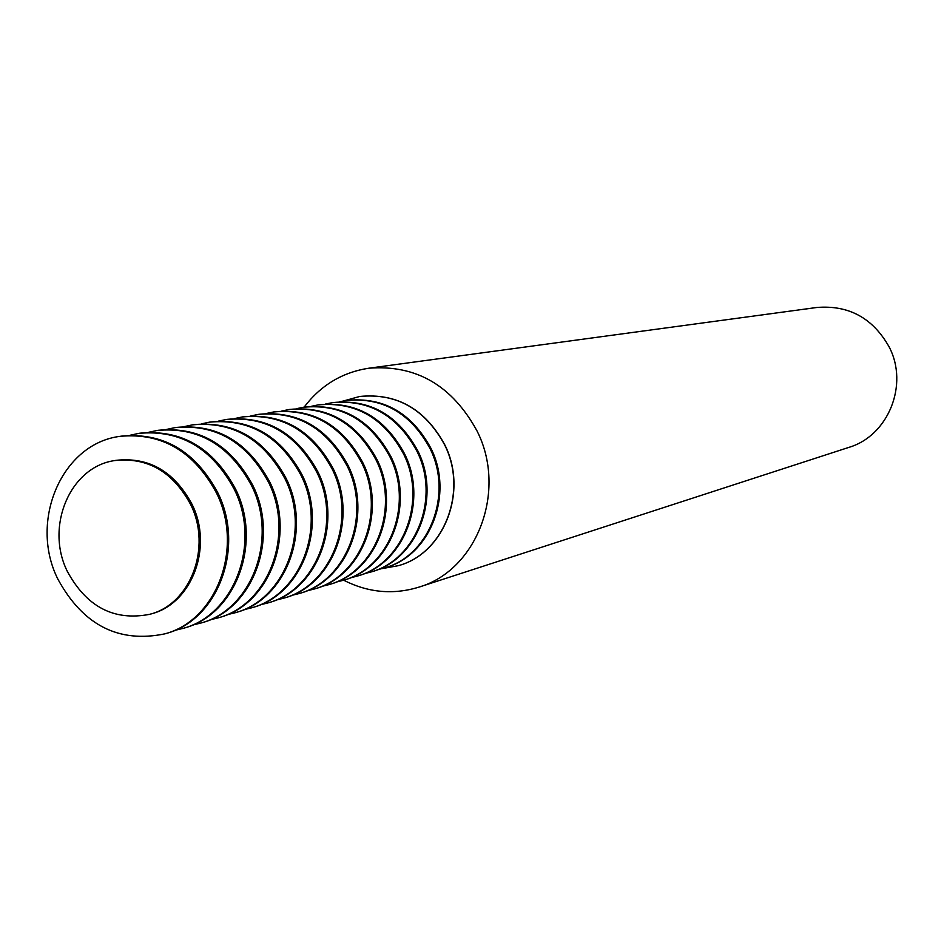 <?xml version="1.0" encoding="UTF-8"?>
<svg xmlns="http://www.w3.org/2000/svg" width="944" height="944" viewBox="0 0 944 944"><rect width="100%" height="100%" fill="white"/><g stroke="black" fill="none" stroke-linecap="round" stroke-linejoin="round"><path stroke-width="1.42" d="M382.096 568.607L398.309 565.68C444.105 553.467 468.295 491.246 444.541 444.683C424.977 409 396.692 392.928 359.676 396.48L343.793 400.881M359.758 396.468L359.841 396.456C396.858 392.905 425.142 408.964 444.707 444.659C468.448 491.21 444.258 553.42 398.474 565.633L398.392 565.657M304.11 407.147C320.783 385.246 342.377 372.266 368.88 368.207C416.068 364.526 452.093 385.412 476.98 430.865C507.459 490.55 477.145 570.27 418.876 587.144C393.247 594.991 368.16 592.679 343.628 580.194M418.876 587.144L848.833 447.397C888.257 435.845 909.048 384.692 889.118 346.873C872.834 318.034 848.762 304.9 816.879 307.473L368.88 368.207M339.521 401.825L345.87 400.516C382.485 396.964 410.487 412.87 429.874 448.258C453.38 494.396 429.426 556.028 384.125 568.028L377.836 569.61M346.365 400.445L346.861 400.362C383.465 396.81 411.442 412.705 430.806 448.058C454.3 494.16 430.37 555.745 385.093 567.745L384.609 567.887M325.538 404.056L332.028 402.71C368.986 399.123 397.247 415.23 416.823 450.996C440.565 497.653 416.41 559.945 370.697 572.064L364.266 573.681M332.536 402.64L333.043 402.557C369.977 398.97 398.226 415.053 417.779 450.795C441.509 497.417 417.378 559.662 371.688 571.769L371.193 571.911M311.237 406.333L317.88 404.952C355.168 401.342 383.712 417.626 403.489 453.804C427.479 500.993 403.112 563.957 356.974 576.182L350.401 577.822M318.399 404.882L318.919 404.787C356.183 401.176 384.704 417.449 404.469 453.604C428.434 500.745 404.091 563.662 357.988 575.875L357.481 576.029M296.628 408.658L303.413 407.253C341.055 403.607 369.859 420.08 389.848 456.672C414.086 504.403 389.506 568.064 342.955 580.395L336.229 582.07M303.944 407.171L304.475 407.088C342.094 403.442 370.886 419.903 390.851 456.471C415.065 504.155 390.509 567.769 343.982 580.088L343.463 580.241M281.678 411.053L288.616 409.602C326.612 405.932 355.699 422.593 375.889 459.61C400.386 507.884 375.594 572.265 328.606 584.702L321.727 586.413M289.159 409.519L289.702 409.425C327.674 405.755 356.749 422.416 376.916 459.398C401.389 507.636 376.621 571.958 329.657 584.383L329.126 584.537M266.385 413.484L273.489 411.997C311.839 408.292 341.221 425.166 361.623 462.619C386.367 511.459 361.363 576.56 313.927 589.103L306.883 590.85M274.043 411.914L274.598 411.82C312.924 408.127 342.283 424.977 362.673 462.395C387.394 511.2 362.413 576.241 315.013 588.785L314.47 588.95M250.738 415.985L257.995 414.463C296.723 410.723 326.388 427.797 347.003 465.687C372.019 515.105 346.802 580.949 298.918 593.611L291.708 595.393M258.573 414.369L259.14 414.274C297.832 410.546 327.474 427.608 348.088 465.463C373.081 514.846 347.876 580.631 300.015 593.28L299.46 593.446M234.714 418.546L242.16 416.977C281.241 413.201 311.213 430.499 332.052 468.838C357.339 518.846 331.887 585.457 283.542 598.225L276.167 600.042M242.738 416.882L243.316 416.788C282.386 413.024 312.334 430.299 333.149 468.602C358.413 518.575 332.984 585.115 284.675 597.894L284.109 598.059M218.324 421.154L225.935 419.549C265.406 415.749 295.673 433.249 316.736 472.059C342.294 522.681 316.629 590.059 267.813 602.956L260.261 604.809M226.525 419.455L227.126 419.36C266.574 415.561 296.817 433.048 317.868 471.823C343.404 522.398 317.75 589.717 268.969 602.602L268.391 602.779M201.52 423.844L209.32 422.18C249.181 418.345 279.754 436.081 301.053 475.363C326.895 526.599 300.994 594.779 251.706 607.794L243.965 609.682M209.934 422.086L210.547 421.992C250.372 418.157 280.923 435.868 302.21 475.115C328.028 526.315 302.139 594.425 252.898 607.429L252.296 607.606M184.316 426.594L192.305 424.883C232.554 421.012 263.447 438.972 284.982 478.738C311.119 530.622 284.982 599.605 235.209 612.739L227.268 614.674M192.93 424.788L193.555 424.682C233.782 420.823 264.65 438.759 286.174 478.49C312.275 530.316 286.162 599.251 236.425 612.373L235.811 612.562M166.687 429.402L174.876 427.644C215.527 423.75 246.738 441.934 268.521 482.207C294.941 534.741 268.568 604.561 218.3 617.824L210.17 619.783M175.513 427.549L176.162 427.443C216.778 423.549 247.965 441.721 269.724 481.947C296.133 534.434 269.772 604.195 219.551 617.447L218.925 617.624M148.621 432.293L157.011 430.488C198.063 426.546 229.604 444.978 251.635 485.759C278.35 538.953 251.741 609.635 200.978 623.016L192.635 625.034M157.66 430.381L158.321 430.275C199.349 426.346 230.867 444.754 252.874 485.499C279.577 538.646 252.98 609.258 202.252 622.639L201.615 622.828M130.083 435.255L138.685 433.39C180.162 429.426 212.034 448.093 234.313 489.405C261.346 543.284 234.49 614.839 183.207 628.35L174.652 630.403M139.358 433.284L140.042 433.178C181.484 429.213 213.332 447.869 235.599 489.134C262.597 542.965 235.764 614.461 184.517 627.961L183.868 628.149M115.333 460.46L116.041 460.33C148.987 456.766 174.321 471.445 192.057 504.356C213.438 547.095 191.892 603.83 151.111 613.907L150.426 614.107M216.554 493.134C243.906 547.732 216.79 620.184 164.988 633.825C118.614 643.466 82.871 625.152 57.749 578.884C28.851 520.994 61.808 443.704 119.9 436.364C161.802 432.364 194.016 451.291 216.554 493.134M190.7 504.651C212.105 547.426 190.535 604.219 149.73 614.308C114.071 621.258 86.6 606.933 67.295 571.321C44.97 526.563 70.033 466.879 114.625 460.578C147.594 457.014 172.953 471.705 190.7 504.651M120.596 436.258L121.292 436.152C163.159 432.151 195.349 451.055 217.863 492.862C245.192 547.402 218.099 619.783 166.333 633.424L165.66 633.625M384.125 568.028L385.093 567.745M370.697 572.064L371.688 571.769M356.974 576.182L357.988 575.875M342.955 580.395L343.982 580.088M328.606 584.702L329.657 584.383M313.927 589.103L315.013 588.785M298.918 593.611L300.015 593.28M283.542 598.225L284.675 597.894M267.813 602.956L268.969 602.602M251.706 607.794L252.898 607.429M235.209 612.739L236.425 612.373M218.3 617.824L219.551 617.447M200.978 623.016L202.252 622.639M183.207 628.35L184.517 627.961M149.73 614.308L151.111 613.907M164.988 633.825L166.333 633.424M119.9 436.364L121.292 436.152M114.625 460.578L116.041 460.33M138.685 433.39L140.042 433.178M157.011 430.488L158.321 430.275M174.876 427.644L176.162 427.443M192.305 424.883L193.555 424.682M209.32 422.18L210.547 421.992M225.935 419.549L227.126 419.36M242.16 416.977L243.316 416.788M257.995 414.463L259.14 414.274M273.489 411.997L274.598 411.82M288.616 409.602L289.702 409.425M303.413 407.253L304.475 407.088M317.88 404.952L318.919 404.787M332.028 402.71L333.043 402.557M345.87 400.516L346.861 400.362"/></g></svg>
